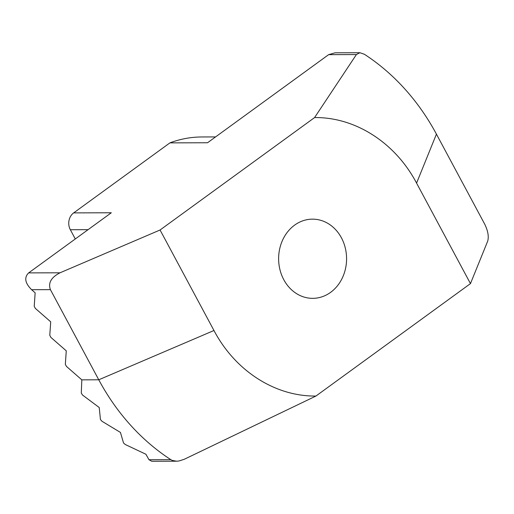 <?xml version="1.0" encoding="UTF-8"?>
<svg xmlns="http://www.w3.org/2000/svg" width="514" height="514" viewBox="0 0 514 514"><rect width="100%" height="100%" fill="white"/><g stroke="black" fill="none" stroke-linecap="round" stroke-linejoin="round"><path stroke-width="0.77" d="M359.896 52.717L364.375 54.266A232.065 199.124 -90.2 0 1 436.431 134.128L484.773 224.277C487.985 230.953 488.962 236.556 487.715 241.085L470.464 283.619L416.571 183.106C395.279 142.616 355.264 117.051 314.587 117.571L356.395 54.561L359.896 52.717L335.096 52.801L328.639 54.651L207.547 142.751L169.916 142.873A122.139 104.805 -90.2 0 1 201.809 136.968L215.559 136.923M470.464 283.619L315.943 396.043L184.134 459.343L178.737 461.039L176.604 461.199L172.408 460.467L170.815 459.657A232.065 199.124 -90.2 0 1 98.759 379.795L50.417 289.645C47.969 282.97 51.169 277.354 60.022 272.799L28.662 272.895L111.3 212.77L73.669 212.892L169.916 142.873M60.022 272.799L160.066 229.996L314.587 117.571M28.662 272.895C23.991 277.444 24.968 283.047 31.605 289.703L35.151 292.807L34.22 306.305L35.331 308.381L50.706 321.822L49.781 335.321L50.886 337.396L66.267 350.837L65.336 364.336L66.447 366.405L81.822 379.852L81.289 393.062A232.065 199.124 -90.2 0 0 82.529 395.041L99.228 407.525L100.429 419.469A232.065 199.124 -90.2 0 0 101.945 421.249L120.437 432.428L123.533 442.991A232.065 199.124 -90.2 0 0 125.352 444.552L145.892 454.241L148.97 459.728L151.803 461.283L176.604 461.199M160.066 229.996L213.965 330.508C235.251 370.999 275.273 396.564 315.943 396.043M73.669 212.892A12.214 10.479 89.8 0 0 70.334 229.726L88.08 229.668M283.792 279.706A39.597 33.975 -90.2 0 1 282.848 239.588A39.597 33.975 -90.2 0 1 312.473 219.15A39.597 33.975 -90.2 0 1 346.577 258.638A39.597 33.975 -90.2 0 1 312.73 298.345A39.597 33.975 -90.2 0 1 283.792 279.706M75.295 238.971L70.334 229.726M328.639 54.651L356.395 54.561M436.431 134.128L416.571 183.106M31.605 289.703L50.417 289.645M170.815 459.657L148.97 459.728M213.965 330.508L98.759 379.795L81.822 379.852"/></g></svg>
